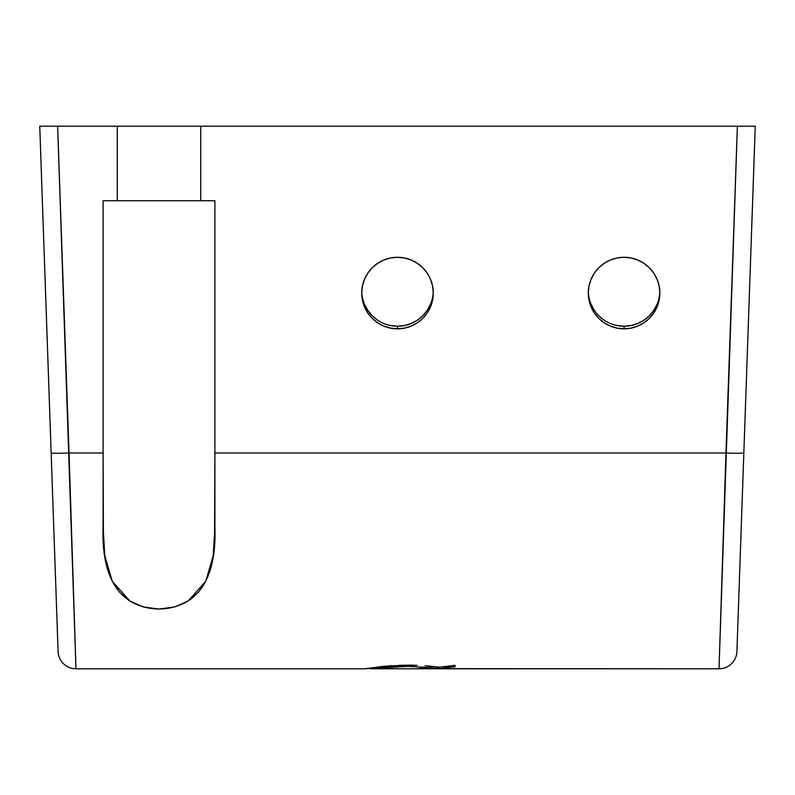<?xml version="1.0" encoding="UTF-8"?>
<svg xmlns="http://www.w3.org/2000/svg" width="795" height="795" viewBox="0 0 795 795"><rect width="100%" height="100%" fill="white"/><g stroke="black" fill="none" stroke-linecap="round" stroke-linejoin="round"><path stroke-width="1.19" d="M390.524 325.523L397.5 326.208A35.775 35.755 180 0 1 361.745 291.755A35.775 35.755 180 0 0 397.5 326.208L397.5 328.812A35.775 35.755 0 0 1 361.725 293.057A35.775 35.755 0 0 1 397.5 257.302L404.476 257.987L411.194 260.025L417.375 263.324L422.801 267.776L427.243 273.192L430.552 279.373L432.589 286.081L433.275 293.057L432.589 300.033L430.552 306.741L427.243 312.922L422.801 318.338L417.375 322.78L411.194 326.089L404.476 328.116L397.5 328.812L390.524 328.116L383.806 326.089L377.625 322.78L372.199 318.338A35.775 35.755 0 0 0 377.585 322.76M361.725 293.087A35.775 35.755 0 0 0 364.438 306.701L362.411 300.033L361.725 293.057L362.411 286.081L364.448 279.373L367.757 273.192L372.199 267.776L377.625 263.324L383.806 260.025L390.524 257.987L397.5 257.302A35.775 35.755 0 0 1 433.275 293.057A35.775 35.755 0 0 1 397.5 328.812L404.476 328.116A35.775 35.755 0 0 1 361.725 293.057A35.775 35.755 0 0 1 397.5 257.302A35.775 35.755 0 0 1 433.275 293.057A35.775 35.755 0 0 1 377.655 322.81M364.458 306.771A35.775 35.755 0 0 0 372.179 318.308M617.099 325.523L624.075 326.208A35.775 35.755 180 0 1 588.32 291.755A35.775 35.755 180 0 0 624.075 326.208L624.075 328.812A35.775 35.755 0 0 1 588.3 293.057A35.775 35.755 0 0 1 624.075 257.302L631.051 257.987L637.769 260.025L643.95 263.324L649.376 267.776L653.818 273.192L657.127 279.373L659.164 286.081L659.85 293.057L659.164 300.033L657.127 306.741L653.818 312.922L649.376 318.338L643.95 322.78L637.769 326.089L631.051 328.116L624.075 328.812L617.099 328.116L610.381 326.089L604.2 322.78L598.774 318.338L594.332 312.922L591.023 306.741L588.986 300.033L588.3 293.057L588.986 286.081L591.023 279.373L594.332 273.192L598.774 267.776L604.2 263.324L610.381 260.025L617.099 257.987L624.075 257.302A35.775 35.755 0 0 1 659.85 293.057A35.775 35.755 0 0 1 624.075 328.812A35.775 35.755 0 0 1 588.3 293.057A35.775 35.755 0 0 1 624.075 257.302A35.775 35.755 0 0 1 659.85 293.057A35.775 35.755 0 0 1 624.075 328.812L624.075 326.208A35.775 35.755 180 0 0 659.83 291.755A35.775 35.755 180 0 1 624.075 326.208L631.051 325.523L637.769 323.486L643.95 320.176L649.376 315.734L653.818 310.318L657.127 304.137M369.794 668.794L407.547 666.359L433.514 667.74L433.514 666.488L433.514 667.74L415.03 668.794L437.717 668.227L442.358 668.794L719.028 668.794L725.964 453.001L214.898 453.001L214.541 541.663L213.219 555.586L210.486 568.882L205.786 581.234L198.502 592.186L188.137 601.04L174.661 606.943L167.069 608.503L159.129 609.049L151.219 608.543L143.537 607.002L129.992 601.129L119.578 592.275L112.284 581.374L104.811 555.784L103.459 541.723L103.102 453.001L69.036 453.001L75.972 668.794L364.567 668.794L391.836 665.624M365.263 668.794L366.266 668.794M436.385 666.806L425.176 665.733L439.585 667.204L455.058 665.326L455.058 666.767L444.296 667.87M399.03 665.276L417.017 665.296M69.056 453.478L75.972 668.794L364.567 668.794L384.482 666.22L407.755 665.127L416.679 665.276L407.755 665.127L366.366 668.555M445.319 668.029L450.755 668.794L719.028 668.794L725.964 453.001L214.898 453.001L214.898 527.145L214.898 200.738L214.898 453.001L725.964 453.001L737.372 126.206L200.738 126.206L200.738 200.738L214.898 200.738L214.898 453.001M372.199 318.338L367.757 312.922L364.448 306.741M417.375 322.78L422.801 318.338A35.775 35.755 0 0 1 417.405 322.76M103.102 453.001L103.102 200.738L103.102 453.001L69.036 453.001L103.102 453.001L103.102 527.145C101.631 564.758 111.191 607.638 159.129 609.049C206.939 607.4 216.32 564.708 214.898 527.145L213.219 555.586L205.786 581.234L188.137 601.04L174.661 606.943L159.129 609.049L143.537 607.002L129.992 601.129L112.284 581.374L104.811 555.784L103.102 527.145L103.102 200.738L117.263 200.738L117.263 126.206L57.628 126.206L69.036 453.001A17.887 0.626 178 0 1 51.158 453.001L39.75 126.206L57.628 126.206L44.987 126.206L57.628 126.206L69.036 453.001A17.887 0.626 178 0 1 51.158 453.001L39.75 126.206L57.628 126.206L75.972 668.794A17.887 17.887 0 0 1 58.095 651.532L39.75 126.206M755.25 126.206L743.842 453.001A17.887 0.626 -178 0 1 725.964 453.001L737.372 126.206L755.25 126.206L736.905 651.532A17.887 17.887 0 0 1 719.028 668.794L737.372 126.206L200.738 126.206L200.738 200.738L117.263 200.738L117.263 126.206L57.628 126.206L200.738 126.206L200.738 200.738L117.263 200.738L117.263 126.206L755.25 126.206L750.013 126.206L755.25 126.206L736.905 651.532A17.887 17.887 0 0 1 719.028 668.794L449.702 668.674M120.443 126.206L197.558 126.206M75.972 668.794A17.887 17.887 0 0 1 58.095 651.532L51.158 453.001L58.095 651.532A17.887 17.887 0 0 0 75.972 668.794L364.567 668.794M743.842 453.001A17.887 0.626 -178 0 1 725.964 453.001A17.887 0.626 -178 0 0 743.842 453.001L736.905 651.532A17.887 17.887 0 0 1 719.028 668.794M197.558 200.738L120.443 200.738M103.102 200.738L117.263 200.738L103.102 200.738M397.5 326.208A35.775 35.755 180 0 1 361.745 291.755A35.775 35.755 180 0 0 397.5 326.208A35.775 35.755 180 0 0 433.255 291.755A35.775 35.755 180 0 1 397.5 326.208L397.5 328.812L397.5 326.208L404.476 325.523L411.194 323.486L417.375 320.176L422.801 315.734L427.243 310.318L430.552 304.137M364.448 304.137L367.757 310.318L372.199 315.734L377.625 320.176L372.199 315.734M591.023 304.137L594.332 310.318M598.774 315.734L604.2 320.176M425.176 665.733L439.555 667.204M455.058 665.326L455.058 666.767L455.058 665.326L439.585 667.204L455.058 665.326L455.058 666.767L443.898 667.81L445.786 668.098M443.898 666.757L443.898 667.81L443.898 666.757L443.898 667.81L448.529 668.506M433.514 666.488L433.514 667.74L415.03 668.794L450.845 668.794L442.418 668.794L442.418 666.916M390.047 667.005L373.014 668.794L418.23 668.794L437.717 668.227L437.717 666.975M373.094 668.794L372.905 667.601M433.514 667.74L415.03 668.794L373.014 668.794L396.158 666.617L407.547 666.359L433.514 667.74L407.547 666.359L407.547 665.137L407.547 666.359L394.529 666.707M438.711 668.347L441.801 668.744L438.711 668.347M418.23 668.794L442.358 668.794L418.23 668.794L437.717 668.227M624.075 326.208L624.075 328.812M455.058 666.767L443.898 667.81M446.889 668.257L450.755 668.794M404.486 328.116A35.775 35.755 0 0 0 417.345 322.8M422.811 318.318A35.775 35.755 0 0 0 430.542 306.771M430.562 306.711A35.775 35.755 0 0 0 433.275 293.087M69.036 453.001A17.887 0.626 178 0 1 51.158 453.001M407.547 666.359L407.547 665.137M373.014 668.794L415.03 668.794"/></g></svg>
